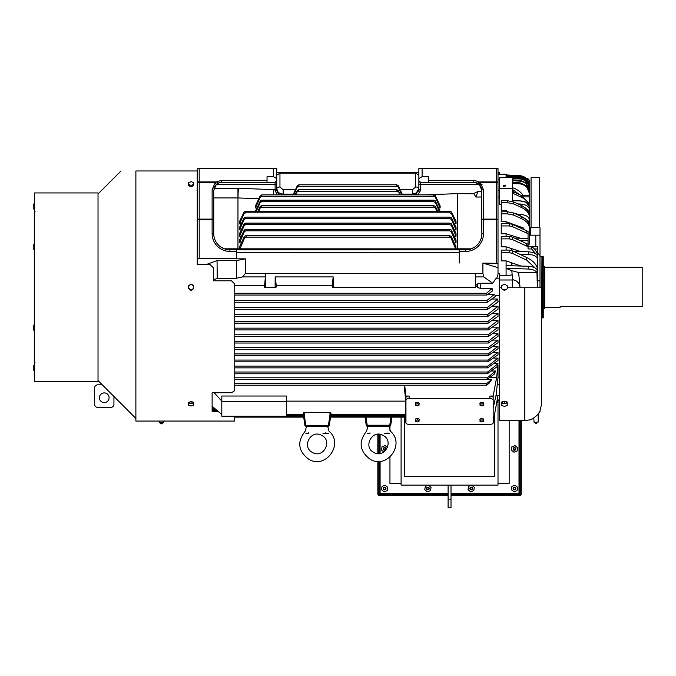 <?xml version="1.0" encoding="UTF-8"?>
<svg xmlns="http://www.w3.org/2000/svg" width="676" height="676" viewBox="0 0 676 676"><rect width="100%" height="100%" fill="white"/><g stroke="black" fill="none" stroke-linecap="round" stroke-linejoin="round"><path stroke-width="1.01" d="M276.256 285.373L275.166 276.915L333.209 276.915L332.119 285.373L276.256 285.373L276.053 287.266L275.115 287.266L275.166 276.915M475.397 285.373L477.29 284.005L480.399 283.227L492.686 283.227L483.788 276.915L482.901 273.45L245.388 273.45L242.566 276.915L265.372 276.915L265.423 273.569L275.115 273.569M333.26 273.569L475.397 273.569L475.397 287.266L333.26 287.266L333.209 276.915M483.788 276.915L475.397 276.915M333.26 287.266L332.313 287.266L332.119 285.373M480.399 283.227L480.661 288.466L492.086 288.466L486.466 293.291L234.733 293.291M480.661 288.466L477.755 287.57L475.701 285.373M275.115 287.266L264.477 287.266L265.372 276.915M234.733 285.373L264.282 285.373M245.388 273.45L245.388 258.84L236.346 260.598L236.346 278.284L242.566 276.915M236.346 278.284L217.233 278.284L213.413 279.957M265.423 287.266L265.423 273.569M482.901 273.45L482.901 263.091L498.009 267.637L498.009 168.29L418.866 168.29L418.866 189.441L420.48 190.581L420.48 182.275L473.783 182.275L473.783 180.661L428.559 180.661L428.559 176.681L422.094 176.681L418.866 178.548L418.866 188.604A3.228 1.614 0 0 0 415.639 186.99L415.639 173.174L279.957 173.174L276.729 175.16L276.729 188.604C277.109 191.95 279.264 193.792 283.185 194.113L293.409 194.113M492.686 283.227L495.601 278.842C497.012 278.208 497.823 276.391 498.009 273.4L498.009 267.637M245.388 258.84L236.346 258.84L236.346 249.79L228.065 249.689M498.009 263.344L482.901 263.091M459.249 252.723L236.346 252.723M492.086 288.466L492.474 290.942L486.889 295.049L234.733 295.049M486.889 295.049L486.466 293.291M487.658 294.483L494.122 294.483L495.592 295.691L499.623 295.691M477.29 284.005L477.755 287.57M236.346 258.519L199.2 258.519L197.578 259.085L197.578 181.945L197.578 219.768L199.2 219.768L199.2 219.117A1.614 0.642 180 0 0 197.578 219.768M197.578 264.654L197.578 259.085M205.935 264.654L217.038 260.598L217.233 278.284M236.346 260.598L217.038 260.598M534.091 422.348L538.223 422.027L534.091 422.348L533.761 418.022L530.314 419.762C531.48 420.303 540.2 413.222 540.006 411.076L541.62 403.885L541.62 287.748L507.22 287.748L524.821 287.748L524.821 420.683L499.623 420.683L499.623 287.748L501.727 287.748L499.623 287.748L499.623 273.4L498.009 273.4M478.05 191.401L475.836 197.02L473.868 193.48L478.05 191.401L481.861 191.401M425.331 194.882L457.618 193.615L473.783 193.767M457.635 193.615L457.635 248.819L471.24 248.819L474.729 247.036M459.249 263.057L459.249 251.413L465.705 251.413A17.77 17.77 0 0 0 483.475 233.642L483.475 219.768L481.861 219.768A1.614 0.642 0 0 1 483.475 219.117L483.475 219.768L496.395 219.768L496.395 263.057M465.705 251.413L465.705 249.79L459.249 249.79L459.249 251.413M459.249 249.824L236.346 249.824M494.122 294.483L486.931 300.507L234.733 300.507M486.931 300.507L487.295 302.265L496.04 295.961L495.592 295.691M487.328 307.605L487.633 309.363L498.009 301.995L497.781 299.003L487.328 307.605L234.733 307.605M491.824 299.003L497.781 299.003M498.009 172.583L499.623 172.583L499.623 174.754L498.009 174.754M197.578 183.669L197.578 168.29L276.729 168.29L276.729 180.661A1.614 1.614 0 0 1 276.704 180.957A1.614 1.614 0 0 0 276.729 180.661L276.729 188.503A1.614 1.141 180 0 1 275.115 189.643L273.67 189.643L273.543 194.882L273.67 189.643L237.952 188.266L237.952 197.933L238.324 188.274M197.578 183.23A1.614 0.642 0 0 1 199.2 182.588L215.238 182.588L216.996 181.945L197.578 181.945L197.164 190.201M455.632 248.869L451.002 237.91L451.162 236.338L456.038 246.833L455.632 248.869L224.356 248.819L220.858 247.036M457.635 248.819L457.618 193.615M227.804 249.655L227.271 249.579M226.832 249.503L226.291 249.385M465.705 249.79A16.148 16.148 0 0 0 481.861 233.642A16.148 16.148 0 0 1 465.705 249.79L466.93 249.748M456.038 248.81L457.618 248.819M237.952 248.819L237.969 197.933L237.952 248.819M498.009 189.711L498.009 219.768L496.395 219.768L496.395 181.945L478.591 181.945L477.797 183.348A8.078 8.078 0 0 0 473.783 182.275L474.02 182.283M197.578 188.41L196.986 190.649M487.295 302.265L234.733 302.265M497.291 384.331L498.009 377.512L498.009 365.108L496.607 377.614L493.167 396.043L493.167 408.16L496.192 394.615L497.291 384.331L499.623 384.331M492.077 306.22L498.009 306.22L498.009 309.253L487.903 316.334L234.733 316.334M492.094 313.402L498.009 313.402L498.009 316.317L488.106 323.179L234.733 323.179M492.153 320.373L498.009 320.373L498.009 323.187L488.241 329.913L234.733 329.913M492.255 327.15L498.009 327.15L498.009 329.863L488.309 336.53L234.733 336.53M492.382 333.724L498.009 333.724L498.009 336.361L488.309 343.028L234.733 343.028M492.55 340.113L498.009 340.113L498.009 342.673L488.249 349.407L234.733 349.407M492.753 346.306L498.009 346.306L498.009 348.799L488.114 355.677L234.733 355.677M492.981 352.297L498.009 352.297L498.009 354.739L487.92 361.829L234.733 361.829M493.243 358.094L498.009 358.094L498.009 360.477L487.658 367.862L234.733 367.862M493.539 363.68L498.009 363.68L497.502 366.375L487.328 373.769L234.733 373.769M496.192 394.615L496.378 395.308L499.623 395.308M498.009 395.308L493.167 421.883L496.539 403.462L498.009 400.319L498.009 485.098L401.096 485.098L401.096 417.126M497.832 398.003L497.502 399.465M497.629 399.237L498.009 399.609L497.097 401.206M497.781 400.006L496.852 402.195M497.933 400.319L499.623 400.327M418.866 172.583L276.729 172.583M199.2 168.29L199.2 219.117L212.12 219.117L212.12 233.642A17.77 17.77 0 0 0 229.882 251.413L229.882 249.79A16.148 16.148 0 0 1 213.734 233.642L213.734 190.353L213.734 219.768L199.2 219.768L199.2 258.519M435.251 195.584L440.135 205.867L440.135 207.963L435.319 197.155L435.251 195.584L433.705 194.882L261.891 194.882L261.832 196.403L260.277 197.155L255.452 207.963L255.452 205.867L260.336 195.584L261.891 194.882M438.732 208.014L440.135 207.963M255.452 211.318L260.268 200.89L261.823 200.189L433.772 200.189L435.319 200.89L440.135 211.318M451.5 212.019L456.038 221.449L456.038 223.84L451.475 213.582L451.5 212.019L449.954 211.318L245.641 211.318L244.087 212.019L239.549 221.449L239.549 223.84L244.12 213.582L244.087 212.019M454.382 223.9L456.038 223.84M451.467 217.833L456.038 227.364L456.038 229.891L451.407 219.404L451.467 217.833L449.912 217.131L245.675 217.131L244.12 217.833L239.549 227.364L239.549 229.891L244.188 219.404L245.743 218.652L245.675 217.131M454.323 229.958L456.038 229.891M451.399 223.824L456.038 233.566L456.038 236.237L451.306 225.395L451.399 223.824L449.844 223.122L245.751 223.122L244.188 223.824L239.549 233.566L239.549 236.237L244.29 225.395L245.844 224.643L245.751 223.122M454.272 236.296L456.038 236.237M451.298 229.992L456.038 240.048L456.038 242.878L451.171 231.564L451.298 229.992L449.734 229.291L245.853 229.291L244.298 229.992L239.549 240.048L239.549 242.878L244.425 231.564L245.98 230.803L245.853 229.291M454.238 242.946L456.038 242.878M416.94 194.975L412.402 193.978L416.247 193.04L416.94 194.975M418.385 191.139L416.247 193.04L418.866 189.441L418.427 191.054M451.002 237.91L449.447 237.149L246.149 237.149L245.996 235.628L244.433 236.338L244.585 237.91L246.149 237.149M239.963 248.869L244.585 237.91M239.549 248.81L239.549 246.833L244.425 236.363M241.357 242.946L239.549 242.878M241.315 236.296L239.549 236.237M241.273 229.958L239.549 229.891M241.214 223.9L239.549 223.84M256.863 208.014L255.452 207.963M483.475 233.642L481.861 233.642L481.515 188.021M214.182 392.731L221.812 401.138L221.812 414.549L212.12 406.217M286.421 401.696L286.421 396.026L221.812 396.026L221.812 416.23L286.421 416.23L286.421 401.696L221.812 401.696M286.421 401.138L405.803 401.138L404.071 385.219M491.156 371.006L495.618 371.006L494.35 374.065L486.931 379.557L234.733 379.557M495.618 371.006L487.295 377.8L234.733 377.8M498.009 363.68L487.633 372.011L234.733 372.011M498.009 358.094L487.903 366.105L234.733 366.105M498.009 352.297L488.106 360.071L234.733 360.071M498.009 346.306L488.241 353.92L234.733 353.92M498.009 340.113L488.309 347.65L234.733 347.65M498.009 333.724L488.309 341.27L234.733 341.27M498.009 327.15L488.249 334.772L234.733 334.772M498.009 320.373L488.114 328.156L234.733 328.156M498.009 313.402L487.92 321.421L234.733 321.421M498.009 306.22L487.658 314.577L234.733 314.577M487.633 309.363L234.733 309.363M405.372 417.126L330.539 417.126M303.676 417.126L234.733 417.126M405.355 416.991L330.564 416.991M303.651 416.991L234.733 416.991M498.009 400.006L496.928 401.899M405.313 416.577L330.623 416.577M303.592 416.577L234.733 416.577M498.009 399.237L497.24 400.598M405.228 415.892L330.725 415.892M303.49 415.892L286.421 415.892M498.009 398.003L497.713 398.527M405.11 414.92L330.86 414.92M303.355 414.92L286.421 414.92M212.12 409.495L212.982 410.408M303.169 413.661L303.685 412.588L303.203 413.889L304.876 425.348L305.831 425.584L304.158 414.126L303.203 413.889M303.296 414.549L286.421 414.549M487.903 316.334L487.658 314.577M488.106 323.179L487.92 321.421M488.241 329.913L488.114 328.156M488.309 336.53L488.249 334.772M488.309 341.27L488.309 343.028M488.309 347.65L488.249 349.407M488.241 353.92L488.114 355.677M488.106 360.071L487.92 361.829M487.903 366.105L487.658 367.862M487.633 372.011L487.328 373.769M415.639 173.174L418.866 175.16M276.983 191.139L278.884 194.882L276.729 188.503M216.1 184.641L275.115 184.641L275.115 182.275A1.614 1.614 0 0 0 275.478 182.233A1.614 1.614 0 0 1 275.115 182.275L267.037 182.275L267.037 176.681L273.493 176.681L276.729 178.548M221.567 182.283L221.812 180.661A9.692 9.692 0 0 0 216.996 181.945L217.799 183.348A8.078 8.078 0 0 1 221.812 182.275L267.037 182.275M480.129 185.368L477.797 183.348A8.078 8.078 0 0 0 473.783 182.275M478.557 183.847L473.977 182.283M498.009 219.768A1.614 0.642 180 0 0 496.395 219.117L483.475 219.117L483.475 189.711A1.614 0.642 0 0 0 481.861 190.353L479.259 184.421L481.32 187.455M418.892 180.957A1.614 1.614 0 0 1 418.866 180.661L420.48 182.275A1.614 1.614 0 0 1 420.117 182.233M420.1 182.233A1.614 1.614 0 0 1 419.441 181.895M433.705 194.882L433.764 196.403L435.319 197.155M433.764 196.403L261.832 196.403M435.319 200.89L435.352 202.462L439.315 211.318M433.772 200.189L433.798 201.71L435.352 202.462M433.798 201.71L261.789 201.71L260.243 202.462L256.28 211.318M257.86 211.318L260.235 206.366L261.789 205.665L433.806 205.665L435.352 206.366L437.727 211.318M436.865 211.318L435.352 207.938L435.352 206.366M258.731 211.318L260.235 207.938L261.789 207.186L433.806 207.186L435.352 207.938M244.12 213.582L245.675 212.83L449.92 212.83L451.475 213.582M451.407 219.404L449.853 218.652L245.743 218.652M451.306 225.395L449.751 224.643L245.844 224.643M451.171 231.564L449.616 230.803L245.98 230.803M244.425 231.564L244.298 229.992M449.447 237.149L449.599 235.628L245.996 235.628M449.599 235.628L451.162 236.338M277.202 194.882L275.115 190.438L275.115 184.641A1.614 1.141 180 0 0 276.729 183.5M295.902 194.882L297.263 190.455L298.817 189.753L298.724 191.266L297.17 192.026M295.184 194.882L297.263 190.455M400.412 194.882L398.325 190.455L396.77 189.753L298.817 189.753M398.325 190.455L399.693 194.882M396.77 189.753L396.863 191.266L398.426 192.026M396.863 191.266L298.724 191.266M293.84 194.882L297.271 187.066L297.398 185.494L298.953 184.793L298.834 186.314L297.271 187.066M293.054 194.882L297.398 185.503M402.541 194.882L398.198 185.503L396.635 184.793L298.953 184.793M398.198 185.503L398.316 187.066L401.747 194.882M396.635 184.793L396.761 186.314L398.316 187.066M396.761 186.314L298.834 186.314M418.148 191.139L416.247 193.04L418.866 188.604L418.866 187.218M244.29 225.395L244.188 223.824M244.188 219.404L244.12 217.833M260.235 207.938L260.235 206.366M260.268 200.89L260.243 202.462M260.336 195.584L260.277 197.155M483.475 189.711L480.349 182.588L478.591 181.945A9.692 9.692 0 0 0 473.783 180.661M331.046 413.661L329.761 412.436L303.685 412.588M329.339 425.348A0.972 0.972 0 0 1 328.384 426.176L328.384 425.584L329.339 425.348L331.012 413.889L330.919 414.549L405.803 414.549L405.803 401.138M405.803 409.994L405.946 396.043L404.67 385.219M404.011 379.557L491.562 379.582L489.255 383.115L486.466 385.219L234.733 385.219M491.562 379.582L486.889 383.461L234.733 383.461M487.295 377.8L486.931 379.557M496.607 377.614L489.568 377.614M366.029 417.126L367.212 425.229L366.248 425.348A0.972 0.972 0 0 0 367.212 426.176A0.972 0.972 0 0 1 366.248 425.348L365.048 417.126M390.939 417.126L389.765 425.229L367.212 425.229L367.212 426.176L389.765 426.176A0.972 0.972 0 0 0 390.72 425.348L391.919 417.126M212.12 407.129L215.171 410.408M212.12 407.915L214.503 410.408M489.255 383.115L486.466 385.219L486.889 383.461M229.882 249.79A16.148 16.148 0 0 1 221.035 247.154A16.148 16.148 0 0 0 229.882 249.79M279.957 173.174L279.957 186.99A3.228 1.614 0 0 0 276.729 188.604L276.729 187.218M275.115 182.275L276.729 180.661M276.154 181.895A1.614 1.614 0 0 1 275.495 182.233A1.614 1.614 0 0 0 276.154 181.895M216.337 184.421L213.734 190.353L212.12 189.711L215.238 182.588L216.337 184.421L217.799 183.348M213.962 188.452L215.052 185.925L218.931 182.807M219.227 182.706L221.618 182.283M428.559 182.275L428.559 180.661M498.009 183.23A1.614 0.642 180 0 0 496.395 182.588L480.349 182.588L479.259 184.421M405.068 414.549L405.946 421.883M330.53 412.588L331.012 413.889L330.057 414.126L329.863 412.715L304.065 412.478M304.454 412.436L304.158 414.126M328.384 426.176L305.831 426.176A0.972 0.972 0 0 1 304.876 425.348A0.972 0.972 0 0 0 305.831 426.176L305.831 425.584L328.384 425.584L330.057 414.126M276.966 191.054L276.729 189.5A1.614 0.946 180 0 1 275.115 190.438M418.866 188.604L418.19 191.054M389.765 426.176A0.972 0.972 0 0 0 390.72 425.348L389.765 425.229L389.765 426.176A0.972 0.972 0 0 0 390.72 425.348M405.946 400.175L405.946 422.787A3.228 1.614 180 0 0 409.174 424.401L489.931 424.401A3.228 1.614 180 0 0 493.167 422.787L493.167 400.175A3.228 1.614 180 0 0 489.931 398.561L409.174 398.561A3.228 1.614 180 0 0 405.946 400.175L405.946 397.657A3.228 1.614 0 0 1 409.174 396.043L405.946 396.043M493.167 396.043L489.931 396.043A3.228 1.614 0 0 1 493.167 397.657L493.167 400.175M322.934 433.282L328.392 433.282C329.153 430.587 329.153 430.587 328.392 433.282M308.586 432.868L308.662 433.282C306.355 425.863 306.355 425.863 308.662 433.282L305.822 433.282C305.062 430.587 305.062 430.587 305.822 433.282M325.553 433.282C327.86 425.863 327.86 425.863 325.553 433.282L325.629 432.877M384.306 433.282L389.773 433.282C390.525 430.587 390.525 430.587 389.773 433.282M369.966 432.868L370.042 433.282C367.727 425.863 367.727 425.863 370.042 433.282L367.195 433.282C366.443 430.587 366.443 430.587 367.195 433.282M386.934 433.282C389.241 425.863 389.241 425.863 386.934 433.282L387.002 432.877M509.172 223.68L509.172 225.936L501.237 225.936L501.237 223.68L509.172 223.68L512.281 224.288L528.057 231.445L528.057 238.434L514.436 238.053M501.237 225.936L501.237 233.769L506.087 233.769L520.25 238.214M526.663 230.786L526.663 233.051L528.057 233.719M526.663 233.051L512.281 226.553L512.281 224.288M509.172 225.936L512.281 226.553M523.858 228.167L523.858 229.51L523.858 228.167L506.087 221.694L506.087 223.68M501.237 252.68L509.172 252.68L512.281 253.323L526.663 260.133L526.663 257.497L512.281 250.737L509.172 250.103L501.237 250.103L501.237 260.885L506.087 260.885L506.087 275.8L499.623 275.8M526.663 257.497C533.981 261.164 537.673 265.676 537.741 271.051L537.741 273.822M519.481 254.108L528.564 254.379C534.26 254.869 537.319 256.669 537.741 259.787L537.741 275.014M528.564 254.379L528.564 251.827L513.701 251.396M528.564 251.827C534.243 252.309 537.31 254.1 537.741 257.21L537.741 259.787M501.237 238.865L501.237 236.448L509.172 236.448L509.172 238.865L501.237 238.865L501.237 246.816L506.087 246.816L520.799 251.607M509.172 236.448L512.281 237.065L526.663 243.639L526.663 246.081L528.057 246.765L531.961 246.765C535.781 249.748 537.707 253.044 537.741 256.66L537.741 267.603M526.663 246.081L512.281 239.481L512.281 237.065M509.172 238.865L512.281 239.481M534.378 248.945L537.741 248.945L537.741 246.765L528.057 246.765L528.057 248.945L531.59 248.945L536.71 254.784M526.663 243.639L528.057 244.315L528.057 240.791L519.937 240.563M537.741 248.945L537.741 260.615M506.087 233.769L506.087 236.448M506.087 246.816L506.087 250.103M501.237 213.869L501.237 211.774L507.406 211.774L507.406 213.869L501.237 213.869L501.237 221.694L506.087 221.694M501.237 202.665L501.237 200.721L507.406 200.721L507.406 202.665L501.237 202.665L501.237 210.582L506.087 210.582L506.087 211.774M499.623 188.553L512.543 188.553L512.543 177.433L499.623 177.433L499.623 204.507L501.237 204.507M527.297 245.929L529.342 244.087L529.342 227.863C529.207 224.111 526.519 221.01 521.272 218.542L513.633 215.095L513.633 212.991L507.406 211.774M507.406 213.869L513.633 215.095M513.633 212.991L521.272 216.438C526.519 218.914 529.215 222.024 529.342 225.776L529.342 229.122L530.314 229.122M506.087 265.6L528.564 266.276C532.358 266.496 535.088 267.544 536.744 269.411L537.741 271.921L537.741 287.748M528.564 266.276L528.564 269.031C532.595 269.285 535.392 270.434 536.964 272.47L537.335 287.748M526.663 260.133L536.879 269.572M528.057 246.765L528.057 244.315M531.59 248.945L531.961 246.765M528.057 240.791L528.057 238.434M520.165 215.94L520.165 214.41L516.548 214.309M508.098 211.782L506.087 210.582M507.406 200.721L513.633 201.955L521.272 205.462L521.272 207.388C526.536 209.906 529.232 213.067 529.342 216.852L529.342 233.507M521.272 207.388L513.633 203.899L513.633 201.955M507.406 202.665L513.633 203.899M513.971 213.143L518.433 214.368M521.272 205.462C526.545 207.997 529.232 211.166 529.342 214.968L529.342 216.852M520.165 204.955L520.165 204L517.943 203.932M512.543 201.524L512.543 188.553M499.623 279.999L512.543 279.999L512.543 287.748M528.564 269.031L506.087 268.347L511.833 270.704L512.543 279.999M511.833 274.912L506.087 275.8M521.162 266.057L506.087 260.885M499.623 174.205L506.087 174.205L506.087 174.94L520.165 175.684C525.793 176.504 528.852 179.757 529.342 185.435L529.342 185.799C528.86 180.103 525.801 176.842 520.165 176.013L506.087 174.94L506.087 177.433M506.637 176.022L506.087 175.27L520.165 176.013M529.342 185.799L529.342 187.142C528.885 181.405 525.827 178.101 520.165 177.239L506.087 176.487L506.789 177.433M529.342 202.411L529.342 199.023M529.342 212.087L529.342 214.25M529.342 218.652L529.342 217.495M520.165 177.239L520.165 176.74L506.087 175.988M520.165 176.74C525.818 177.585 528.877 180.872 529.342 186.593L529.342 185.435M512.543 178.532L520.165 178.946L520.165 178.27L512.543 177.856M520.165 178.27C525.843 179.157 528.911 182.495 529.342 188.266M522.43 206.036L529.342 211.191L529.342 228.851M520.165 214.41C525.801 214.858 528.86 216.607 529.342 219.666L529.342 238.594M521.382 216.489L529.342 221.652M529.342 225.573L529.342 229.122L529.342 225.573M529.342 219.303L529.342 216.962M529.342 180.34L527.812 178.895L529.342 180.34L529.342 195.905M529.342 180.188L527.812 178.574L526.477 178.498L527.812 178.574L529.342 180.188L529.342 195.727M527.812 178.726L526.638 178.667M529.342 180.517L529.342 196.108M527.812 178.895L526.807 178.844M529.342 225.776L529.342 227.863M537.741 280.802L540.006 280.802L540.006 287.748M535.806 235.18L540.006 235.18L540.006 227.727L530.314 227.727L530.314 235.18L535.806 235.18L535.806 246.765M511.833 270.704L518.619 272.47L536.964 272.47M512.543 279.737C516.802 280.286 519.303 282.796 520.03 287.266L518.619 272.47M520.165 204C525.86 204.49 528.919 206.29 529.342 209.408L529.342 211.191M503.823 186.576L503.121 185.807L505.124 185.047L505.825 185.807L503.823 186.576M503.468 401.51L504.203 401.299M504.735 401.299L505.471 401.51M506.654 174.974A9.692 9.692 0 0 1 506.087 174.205M529.342 186.593L529.342 187.142M520.165 178.946C525.86 179.858 528.919 183.213 529.342 189.018M512.543 180.729L520.165 181.151L520.165 180.289L526.122 182.866L529.342 190.497L529.342 200.223L529.342 193.311L526.334 185.689L520.165 182.824L512.543 182.402L520.165 182.824L520.165 183.889C525.97 184.962 529.029 188.494 529.342 194.494M512.543 191.392L521.272 195.448L529.147 203.603L529.342 221.407M523.892 196.91L529.038 196.91M519.447 194.587L512.543 189.474M521.627 195.626L529.038 195.626M512.543 187.691C517.284 189.246 521.052 192.111 523.858 196.285M520.165 183.889L512.543 183.458M521.272 195.448L521.272 197.189C525.725 199.369 528.353 202.065 529.147 205.276C527.99 202.707 524.99 201.254 520.165 200.907L512.543 200.679L520.165 200.907L526.156 202.318L529.342 206.391M521.272 197.189L512.543 193.167M520.165 180.289L512.543 179.867L520.165 180.289M520.165 181.151C525.903 182.131 528.97 185.562 529.342 191.452M529.147 203.603L529.147 205.276M535.62 423.413L536.769 423.413L536.964 422.669L535.02 422.669L535.62 423.413M535.561 422.348L535.02 422.669M538.223 422.027L538.223 413.957L540.006 411.076M540.006 256.66L541.941 256.66L541.62 317.872M543.234 256.66L543.234 317.872L542.186 317.872L542.186 256.66L543.234 256.66M531.057 227.727L531.057 177.661L539.262 177.661L539.262 227.727M537.724 252.773L540.006 255.587L540.006 235.18M540.006 255.587L540.006 280.802M544.721 267.265L642.2 267.265L642.2 306.6L560.15 306.6L560.15 307.267L544.721 307.267M543.234 266.268L544.721 266.268L544.721 308.264L543.234 308.264M156.553 421.072L159.173 421.004L159.494 422.77L163.305 422.77L163.634 421.004L166.245 421.072L135.884 421.072L135.884 170.969L197.257 170.969L197.257 264.654L210.177 264.654L213.413 267.882L213.413 280.802L231.505 280.802L234.733 284.038L234.733 390.694L231.505 392.731L212.12 392.731L212.12 411.312L218.027 411.312M234.733 416.23L234.733 421.072L166.245 421.072M193.057 402.49C191.764 401.206 190.471 401.206 189.187 402.49C190.471 401.206 191.764 401.206 193.057 402.49M216.971 410.408L212.12 410.408M193.057 185.604C191.764 187.244 190.471 187.244 189.187 185.604C190.471 187.244 191.764 187.244 193.057 185.604M193.057 288.559C191.764 291.06 190.471 291.06 189.187 288.559M189.187 285.973C190.471 283.472 191.764 283.472 193.057 285.973M166.896 170.969L153.967 170.969M137.498 170.969C115.968 170.969 115.968 170.969 137.498 170.969C115.968 170.969 115.968 170.969 137.498 170.969L135.884 170.969M509.155 420.683L509.155 483.484L498.009 483.484M389.951 426.159L389.951 430.705M389.951 457.086L389.951 483.484L401.096 483.484M519.007 420.683L519.007 493.336L451.01 493.336M448.103 493.336L380.098 493.336L380.098 461.311M380.098 453.495L380.098 434.389M451.01 499.142L451.01 507.71L448.103 507.71L448.103 499.142L451.01 499.142L451.01 485.098M448.103 485.098L448.103 499.142M385.193 485.182L382.041 486.34L381.475 489.644L384.053 491.798L387.204 490.641L387.77 487.328L385.193 485.182M428.483 485.182L425.331 486.34L424.765 489.644L427.342 491.798L430.485 490.641L431.06 487.328L428.483 485.182M471.772 485.182L468.62 486.34L468.045 489.644L470.623 491.798L473.775 490.641L474.349 487.328L471.772 485.182M515.053 485.182L511.909 486.34L511.335 489.644L513.912 491.798L517.064 490.641L517.639 487.328L515.053 485.182M387.492 447.52L385.193 445.611L382.041 446.768L381.475 450.072L383.824 452.033M515.053 445.611L511.909 446.768L511.335 450.072L513.912 452.227L517.064 451.061L517.639 447.757L515.053 445.611M429.099 489.137A1.352 1.352 0 0 1 427.266 489.678A1.352 1.352 0 0 1 426.725 487.844A1.352 1.352 0 0 1 428.559 487.303A1.352 1.352 0 0 1 429.099 489.137M385.81 489.137A1.352 1.352 0 0 1 383.976 489.678A1.352 1.352 0 0 1 383.436 487.844A1.352 1.352 0 0 1 385.269 487.303A1.352 1.352 0 0 1 385.81 489.137M472.389 489.137A1.352 1.352 0 0 1 470.547 489.678A1.352 1.352 0 0 1 470.014 487.844A1.352 1.352 0 0 1 471.848 487.303A1.352 1.352 0 0 1 472.389 489.137M515.67 489.137A1.352 1.352 0 0 1 513.836 489.678A1.352 1.352 0 0 1 513.295 487.844A1.352 1.352 0 0 1 515.137 487.303A1.352 1.352 0 0 1 515.67 489.137M385.81 449.565A1.352 1.352 0 0 1 383.976 450.106A1.352 1.352 0 0 1 383.436 448.264A1.352 1.352 0 0 1 385.269 447.732A1.352 1.352 0 0 1 385.81 449.565M515.67 449.565A1.352 1.352 0 0 1 513.836 450.106A1.352 1.352 0 0 1 513.295 448.264A1.352 1.352 0 0 1 515.137 447.732A1.352 1.352 0 0 1 515.67 449.565M515.458 448.915A0.972 0.972 0 0 0 514.487 447.943A0.972 0.972 0 0 0 513.515 448.915A0.972 0.972 0 0 0 514.487 449.886A0.972 0.972 0 0 0 515.458 448.915M385.59 448.915A0.972 0.972 0 0 0 384.627 447.943A0.972 0.972 0 0 0 383.655 448.915A0.972 0.972 0 0 0 384.627 449.886A0.972 0.972 0 0 0 385.59 448.915M515.458 488.486A0.972 0.972 0 0 0 514.487 487.523A0.972 0.972 0 0 0 513.515 488.486A0.972 0.972 0 0 0 514.487 489.458A0.972 0.972 0 0 0 515.458 488.486M472.169 488.486A0.972 0.972 0 0 0 471.197 487.523A0.972 0.972 0 0 0 470.226 488.486A0.972 0.972 0 0 0 471.197 489.458A0.972 0.972 0 0 0 472.169 488.486M385.59 488.486A0.972 0.972 0 0 0 384.627 487.523A0.972 0.972 0 0 0 383.655 488.486A0.972 0.972 0 0 0 384.627 489.458A0.972 0.972 0 0 0 385.59 488.486M428.88 488.486A0.972 0.972 0 0 0 427.908 487.523A0.972 0.972 0 0 0 426.945 488.486A0.972 0.972 0 0 0 427.908 489.458A0.972 0.972 0 0 0 428.88 488.486M515.78 448.915A1.293 1.293 0 0 0 514.487 447.622A1.293 1.293 0 0 0 513.194 448.915A1.293 1.293 0 0 0 514.487 450.208A1.293 1.293 0 0 0 515.78 448.915M385.911 448.915A1.293 1.293 0 0 0 384.627 447.622A1.293 1.293 0 0 0 383.334 448.915A1.293 1.293 0 0 0 384.627 450.208A1.293 1.293 0 0 0 385.911 448.915M515.78 488.486A1.293 1.293 0 0 0 514.487 487.193A1.293 1.293 0 0 0 513.194 488.486A1.293 1.293 0 0 0 514.487 489.779A1.293 1.293 0 0 0 515.78 488.486M472.49 488.486A1.293 1.293 0 0 0 471.197 487.193A1.293 1.293 0 0 0 469.904 488.486A1.293 1.293 0 0 0 471.197 489.779A1.293 1.293 0 0 0 472.49 488.486M385.911 488.486A1.293 1.293 0 0 0 384.627 487.193A1.293 1.293 0 0 0 383.334 488.486A1.293 1.293 0 0 0 384.627 489.779A1.293 1.293 0 0 0 385.911 488.486M429.201 488.486A1.293 1.293 0 0 0 427.908 487.193A1.293 1.293 0 0 0 426.615 488.486A1.293 1.293 0 0 0 427.908 489.779A1.293 1.293 0 0 0 429.201 488.486M521.272 420.683L521.272 493.919A1.682 1.682 0 0 1 519.591 495.592L451.01 495.592M448.103 495.592L379.515 495.592A1.682 1.682 0 0 1 377.842 493.919L377.842 461.37M377.842 453.613L377.842 434.271M378.873 461.378L378.873 493.919A0.642 0.642 0 0 0 379.515 494.562L448.103 494.562M519.591 420.683L519.591 494.562A0.642 0.642 0 0 0 520.233 493.919L520.233 420.683M378.873 453.621L378.873 434.254M519.591 494.562L451.01 494.562M404.332 417.126L404.332 476.698L494.781 476.698L494.781 413.028M404.332 421.511L405.896 421.511M493.235 421.511L494.781 421.511M404.332 422.483L405.946 422.483M493.167 422.483L494.781 422.483M419.078 420.48L419.078 419.086L417.345 418.529L415.52 419.002L415.427 421.427L417.151 421.985L418.976 421.511L419.078 420.48L417.345 419.931L415.52 420.404M415.52 419.002L415.427 421.427M417.345 418.529L417.345 419.931M418.858 419.019A1.935 0.972 180 0 0 417.557 418.596M419.078 419.889A1.935 0.972 180 0 0 419.188 419.559A1.935 0.972 180 0 0 419.078 419.23M415.512 419.128A1.935 0.972 180 0 0 415.309 419.559A1.935 0.972 180 0 0 415.436 419.897M417.117 418.588A1.935 0.972 180 0 0 415.748 418.943M419.078 404.332L418.858 402.862A1.935 0.972 180 0 0 417.557 402.448L417.345 403.775L415.52 404.248L415.427 405.279L417.151 405.828L418.976 405.355L419.078 404.332L417.345 403.775M419.078 403.733A1.935 0.972 180 0 0 419.188 403.403A1.935 0.972 180 0 0 419.078 403.073M417.345 402.381L417.117 402.44A1.935 0.972 180 0 0 415.748 402.795L415.512 402.98A1.935 0.972 180 0 0 415.309 403.403A1.935 0.972 180 0 0 415.436 403.749L415.427 405.279M483.686 420.48L483.467 419.019A1.935 0.972 180 0 0 482.165 418.596L481.954 419.931L480.129 420.404L480.036 421.427L481.76 421.985L483.585 421.511L483.686 420.48L481.954 419.931M483.686 419.889A1.935 0.972 180 0 0 483.796 419.559A1.935 0.972 180 0 0 483.686 419.23M481.954 418.529L481.726 418.588A1.935 0.972 180 0 0 480.357 418.943L480.121 419.128A1.935 0.972 180 0 0 479.918 419.559A1.935 0.972 180 0 0 480.045 419.897L480.036 421.427M483.686 404.332L483.467 402.862A1.935 0.972 180 0 0 482.165 402.448L481.954 403.775L480.129 404.248L480.036 405.279L481.76 405.828L483.585 405.355L483.686 404.332L481.954 403.775M483.686 403.733A1.935 0.972 180 0 0 483.796 403.403A1.935 0.972 180 0 0 483.686 403.073M481.954 402.381L481.726 402.44A1.935 0.972 180 0 0 480.357 402.795L480.121 402.98A1.935 0.972 180 0 0 479.918 403.403A1.935 0.972 180 0 0 480.045 403.749L480.036 405.279M480.129 402.854L480.129 404.248M480.121 402.98L480.045 403.749M481.726 402.44L480.357 402.795M483.467 402.862L482.165 402.448M480.129 419.002L480.129 420.404M480.121 419.128L480.045 419.897M481.726 418.588L480.357 418.943M483.467 419.019L482.165 418.596M415.52 402.854L415.52 404.248M415.512 402.98L415.436 403.749M417.117 402.44L415.748 402.795M418.858 402.862L417.557 402.448M506.037 289.7L502.75 289.438L503.231 290.046M506.408 402.161C505.116 400.876 503.823 400.876 502.53 402.161M504.473 403.183L504.473 401.223L507.22 402.017L507.22 403.978L504.473 403.183L501.727 403.978L501.727 405.558L504.473 406.352L507.22 405.558L507.22 403.978M504.473 401.223L501.727 402.017L501.727 403.978M507.22 285.678L504.473 284.097L501.727 285.678L501.727 288.855L504.473 290.435L507.22 288.855L507.22 285.678M161.032 423.844L162.181 423.844L162.367 423.1L160.432 423.1L161.032 423.844M193.632 285.821L191.122 284.368L188.612 285.821L188.612 288.711L191.122 290.165L193.632 288.711L193.632 285.821M98.02 192.939L98.02 381.594L34.442 381.594L34.442 192.939L98.02 192.939M98.02 380.563L102.287 384.821L97.783 384.821A3.228 3.228 0 0 0 94.547 388.058L94.547 404.206A3.228 3.228 0 0 0 97.783 407.442L110.703 407.442A3.228 3.228 0 0 0 113.931 404.206L113.931 396.474L135.884 418.419M104.239 392.9A4.842 4.842 0 0 0 99.397 397.75A4.842 4.842 0 0 0 104.239 402.592A4.842 4.842 0 0 0 109.089 397.75A4.842 4.842 0 0 0 104.239 392.9M102.287 384.821L113.931 396.474M191.122 403.099L191.122 401.696L193.632 402.423L193.632 403.817L191.122 403.099L188.612 403.817L188.612 405.27L191.122 405.989L193.632 405.27L193.632 403.817M191.122 401.696L188.612 402.423L188.612 403.817M193.632 182.596L191.122 181.667L188.612 182.596L188.612 184.464L191.122 185.393L193.632 184.464L193.632 182.596M188.612 184.464L188.612 185.697L191.122 186.627L191.122 185.393M191.122 186.627L193.632 185.697L193.632 184.464M34.442 325.063L33.8 325.063L33.8 330.234L34.442 330.234M34.442 326.356L33.8 326.356M34.442 328.942L33.8 328.942M34.282 344.921L34.282 354.782M34.282 348.377L34.282 358.821M35.093 211.672L34.282 211.672L34.282 244.298M34.282 249.469L34.282 325.063M34.282 330.234L34.282 362.86L35.093 362.86M34.442 366.738L33.8 366.738L33.8 370.609L34.442 370.609M34.442 369.316L33.8 369.316M34.442 365.446L33.8 365.446L33.8 366.738M34.442 203.924L33.8 203.924L33.8 209.087L34.442 209.087M34.442 205.217L33.8 205.217M34.442 207.802L33.8 207.802M34.442 244.298L33.8 244.298L33.8 249.469L34.442 249.469M34.442 245.591L33.8 245.591M34.442 248.176L33.8 248.176M495.601 278.842L499.623 278.842M475.836 197.02L481.861 197.02M498.009 197.02L499.623 197.02M498.009 301.133L499.623 301.133M229.882 251.413L236.346 251.413M213.734 197.933L237.952 197.933L258.832 198.752M498.009 190.201L499.623 190.201M417.65 195.009L420.48 190.581M482.047 184.641L420.48 184.641A1.614 1.141 180 0 1 418.866 183.5M498.009 173.149L499.623 173.149M498.009 377.512L499.623 377.512M212.12 233.642L213.734 233.642M237.952 188.266L214.013 188.266M402.186 194.113L412.994 194.113M295.404 189.795L283.185 189.795L283.185 194.882M496.395 168.29L496.395 181.945L498.009 181.945M273.493 176.681L273.493 168.29M221.812 180.661L267.037 180.661M212.12 189.711L212.12 219.117A1.614 0.642 -0 0 1 213.734 219.768M412.402 193.978L412.402 189.795L400.184 189.795M422.094 176.681L422.094 168.29M279.957 186.99L283.185 189.795M412.402 189.795L415.639 186.99M261.823 200.189L261.789 201.71M261.789 207.186L261.789 205.665M433.806 207.186L433.806 205.665M245.675 212.83L245.641 211.318M449.92 212.83L449.954 211.318M449.853 218.652L449.912 217.131M449.751 224.643L449.844 223.122M449.616 230.803L449.734 229.291M366.248 425.348A0.972 0.972 0 0 0 367.212 426.176M409.174 396.043L409.174 398.561M489.931 396.043L489.931 398.561M511.833 235.941L511.833 236.879M511.833 249.03L511.833 250.542M509.172 250.103L509.172 252.68M512.281 250.737L512.281 253.323M511.833 263.192L511.833 265.769M521.272 216.438L521.272 218.542M513.633 191.84L513.633 193.606M378.873 493.919L379.515 493.919L379.515 494.562M451.01 493.919L520.233 493.919M448.103 493.919L379.515 493.919L379.515 461.353M379.515 453.579L379.515 434.305M159.494 422.77L163.634 422.449M498.009 179.233L499.623 179.233M498.009 400.327L496.792 402.44M321.751 435.437C333.014 440.904 323.145 458.97 312.464 452.447C301.2 446.98 311.07 428.914 321.751 435.437M327.606 426.176L329.06 431.237C344.228 443.98 325.562 469.702 308.746 459.249C298.124 451.12 296.933 441.783 305.155 431.237L306.608 426.176M383.131 435.437C394.387 440.904 384.526 458.97 373.836 452.447C362.581 446.98 372.451 428.914 383.131 435.437M388.987 426.176L390.441 431.237C405.6 443.98 386.942 469.702 370.118 459.249C359.505 451.12 358.305 441.783 366.536 431.237L367.989 426.176M98.02 193.97L121.021 170.969M524.821 420.683L530.314 419.762"/></g></svg>
